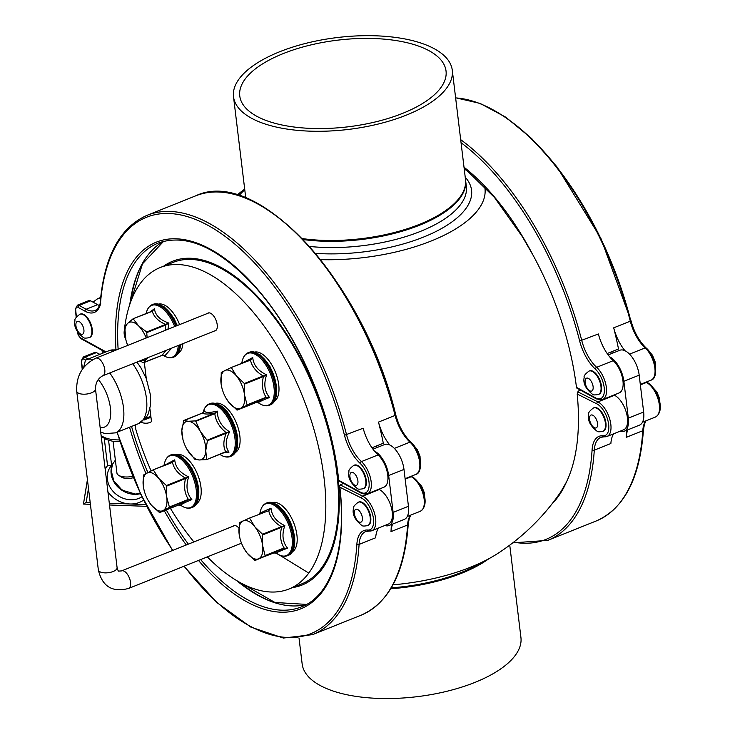 <?xml version="1.0" encoding="UTF-8"?>
<svg xmlns="http://www.w3.org/2000/svg" width="735" height="735" viewBox="0 0 735 735"><rect width="100%" height="100%" fill="white"/><g stroke="black" fill="none" stroke-linecap="round" stroke-linejoin="round"><path stroke-width="1.1" d="M593.761 407.861A12.596 6.128 68.2 0 1 594.009 407.75A12.596 6.128 68.2 0 1 605.824 422.267A12.596 6.128 68.2 0 1 603.38 431.133A12.596 6.128 68.2 0 1 603.113 431.215M144.097 490.282L143.343 486.46L143.399 475.067L153.284 469.812L158.631 478.31L166.422 485.532L166.726 497.09A20.461 9.959 -111.8 0 0 158.631 478.31A20.461 9.959 -111.8 0 0 146.945 473A20.461 9.959 -111.8 0 0 143.343 486.46A20.461 9.959 -111.8 0 0 144.115 490.346A20.461 9.959 -111.8 0 0 148.121 500.342A20.461 9.959 -111.8 0 0 151.428 505.23A20.461 9.959 -111.8 0 0 163.124 510.54A20.461 9.959 -111.8 0 0 166.726 497.09L169.463 507.352L159.578 512.617L151.428 505.23L148.194 500.471M180.681 505.175L178.403 505.074L159.219 512.451M180.617 505.138L181.04 505.368C180.635 504.66 184.237 502.749 191.863 499.625C186.718 493.479 185.661 485.89 188.693 476.859C180.103 473 175.445 467.322 174.719 459.844L172.109 462.26L153.303 469.803L172.468 462.425L174.719 459.844L163.914 465.595M169.463 507.352L188.279 499.809L191.863 499.625L188.399 499.396L178.403 505.074L159.569 512.617M166.67 486.111L185.496 478.568L188.693 476.859L185.248 477.989L185.496 478.568C183.658 486.625 184.623 493.571 188.399 499.396L169.574 506.939M153.33 469.794L172.468 462.425C173.929 468.746 178.192 473.937 185.248 477.998L166.422 485.532M221.869 387.869L221.079 383.725L221.253 372.397L231.286 367.5L236.606 376.145L244.36 383.505L244.544 394.998A20.461 9.959 -111.8 0 0 236.606 376.145A20.461 9.959 -111.8 0 0 224.873 370.513A20.461 9.959 -111.8 0 0 221.079 383.725A20.461 9.959 -111.8 0 0 221.887 387.933A20.461 9.959 -111.8 0 0 225.893 397.938A20.461 9.959 -111.8 0 0 229.008 402.578A20.461 9.959 -111.8 0 0 240.74 408.21A20.461 9.959 -111.8 0 0 244.544 394.998L247.162 405.205L237.12 410.102L229.008 402.578L225.957 398.048M258.27 402.679L255.945 402.56L236.762 409.928M258.215 402.651L258.591 402.853C258.224 402.275 261.88 400.483 269.561 397.506C264.499 391.387 263.525 383.835 266.64 374.85C258.068 370.89 253.437 365.12 252.748 357.55L250.111 359.957L231.304 367.5L250.479 360.132L252.748 357.55L241.613 363.366M247.162 405.205L265.987 397.663L269.561 397.506L266.098 397.258L255.927 402.569L237.12 410.102M244.599 384.083L263.424 376.54L266.64 374.85L263.185 375.952L263.424 376.54C261.513 384.561 262.404 391.461 266.107 397.249L247.272 404.801M231.323 367.491L250.479 360.132C251.912 366.535 256.147 371.809 263.185 375.962L244.36 383.505M239.941 538.323L239.123 533.95L239.389 522.668L249.542 518.056L254.834 526.802L262.56 534.253L262.643 545.71A20.461 9.959 -111.8 0 0 254.834 526.802A20.461 9.959 -111.8 0 0 243.074 520.922A20.461 9.959 -111.8 0 0 239.123 533.95A20.461 9.959 -111.8 0 0 239.959 538.397A20.461 9.959 -111.8 0 0 243.974 548.402A20.461 9.959 -111.8 0 0 246.932 552.858A20.461 9.959 -111.8 0 0 258.702 558.738A20.461 9.959 -111.8 0 0 262.643 545.71L265.17 555.871L255.017 560.483L246.932 552.858L244.029 548.503M259.519 514.059L259.914 513.159L271.013 508.115L268.734 510.696L271.013 508.115C271.684 515.75 276.296 521.593 284.84 525.626L281.376 526.71L281.624 527.298L284.84 525.626C281.661 534.575 282.571 542.099 287.569 548.181L283.995 548.328L287.569 548.181C279.851 551.066 276.149 552.748 276.47 553.225L273.833 552.941L254.659 560.3M249.56 518.046L268.734 510.696C270.149 517.164 274.366 522.502 281.376 526.71L262.56 534.253M259.914 513.159L260.971 509.272M146.21 337.999A20.461 9.959 -111.8 0 0 138.685 325.963A20.461 9.959 -111.8 0 0 127.513 323.501A20.461 9.959 -111.8 0 0 125.657 338.89A20.461 9.959 -111.8 0 0 125.905 339.928A20.461 9.959 -111.8 0 0 127.725 345.404M140.872 360.481A20.461 9.959 -111.8 0 0 146.146 359.213A20.461 9.959 -111.8 0 0 147.119 357.982M125.905 339.928L124.702 327.112L127.513 323.501L133.118 318.76L138.685 325.963L146.697 331.972L147.11 337.631M147.753 357.724L143.343 362.824L139.999 360.83M163.988 355.253L164.962 355.685L162.169 355.281L142.994 362.75M133.118 318.76L152.283 311.3L154.414 308.709L150.225 311.897M167.938 329.289L168.885 323.069C160.156 320.129 155.333 315.343 154.414 308.709L152.283 311.3C153.9 316.803 158.31 321.186 165.522 324.429L165.807 324.98L168.885 323.069L146.697 331.972M163.703 355.17L164.962 355.685L171.613 348.16M165.917 350.448L162.049 355.327M133.191 318.724L152.044 311.171M93.005 359.516A39.35 19.147 -111.8 0 0 86.243 359.801A39.35 19.147 -111.8 0 0 85.453 360.159L83.634 367.555M163.657 266.162A174.351 84.837 68.2 0 1 316.068 391.617A174.351 84.837 68.2 0 1 292.475 587.605M124.693 327.121A173.148 84.249 68.2 0 1 160.147 267.568L172.918 262.45A173.148 84.249 68.2 0 1 315.526 391.838A173.148 84.249 68.2 0 1 301.727 583.893L288.965 589.011A173.148 84.249 68.2 0 1 207.307 556.891M150.85 416.368A9.445 4.594 -111.8 0 0 150.216 416.524L145.484 418.417M151.088 470.887A173.148 84.249 68.2 0 1 136.14 430.526A9.445 4.594 68.2 0 1 135.516 424.839M125.841 339.671A9.445 4.594 68.2 0 1 124.169 331.614A173.148 84.249 68.2 0 1 124.647 327.498M160.147 267.568A173.148 84.249 68.2 0 1 302.765 396.955A173.148 84.249 68.2 0 1 288.965 589.011M193.893 541.925A173.148 84.249 68.2 0 1 170.391 508.28M149.94 408.798L151.493 421.651A42.501 20.681 68.2 0 1 149.876 422.478A42.501 20.681 68.2 0 1 141.083 422.331M144.326 362.447L146.283 378.571M207.389 313.477A9.601 4.676 68.2 0 1 208.115 313.018A9.601 4.676 68.2 0 1 217.202 324.695A9.601 4.676 68.2 0 1 215.254 330.842A9.601 4.676 68.2 0 1 214.418 331.007M241.53 543.257A9.601 4.676 68.2 0 1 240.997 543.56A9.601 4.676 68.2 0 1 240.161 543.735M233.133 526.196A9.601 4.676 68.2 0 1 233.859 525.736A9.601 4.676 68.2 0 1 238.875 528.052M338.569 480.69L361.087 493.102A1.571 1.185 -61.1 0 0 361.987 493.13A18.889 9.188 -111.8 0 0 367.335 493.846L383.927 487.195A18.889 9.188 -111.8 0 0 387.483 473.276A18.889 9.188 -111.8 0 0 378.056 454.928A31.486 15.316 68.2 0 1 374.483 451.134A31.486 15.316 68.2 0 1 363.182 428.22L344.476 435.276A33.057 16.087 -111.8 0 0 360.086 463.316A17.318 8.425 68.2 0 1 369.163 484.273A17.318 8.425 68.2 0 1 360.573 492.239L339.23 480.58M372.967 449.195L384.607 444.528A20.461 9.959 68.2 0 1 389.807 444.997A31.486 15.316 68.2 0 1 378.497 422.083A220.371 107.227 68.2 0 1 383.312 443.242L371.965 447.78M343.576 483.455L340.084 484.852L362.713 496.162A18.889 9.188 68.2 0 1 374.776 514.224A18.889 9.188 68.2 0 1 371.8 530.716A18.889 9.188 68.2 0 1 369.521 531.019A1.571 1.332 -84.7 0 1 367.849 530.045A17.318 8.425 -111.8 0 0 373.123 516.632A17.318 8.425 -111.8 0 0 361.602 498.091L339.882 487.232L339.506 486.147L340.084 484.852M489.005 558.637A110.186 46.277 173.1 0 1 390.735 588.744M391.185 588A108.504 45.57 -6.9 0 0 463.601 571.554A108.504 45.57 -6.9 0 0 465.31 570.819M509.75 545.14L520.931 637.502A110.186 46.277 173.1 0 1 417.103 696.679A110.186 46.277 173.1 0 1 302.159 663.971L299.026 638.118M452.282 70.248A110.186 46.277 173.1 0 1 348.454 129.424A110.186 46.277 173.1 0 1 233.509 96.726A110.186 46.277 173.1 0 1 279.557 51.799A110.186 46.277 173.1 0 1 390.698 36.842A110.186 46.277 173.1 0 1 452.282 70.248L465.494 179.441A110.186 46.277 173.1 0 1 413.695 226.564A110.186 46.277 173.1 0 1 302.223 238.572M283.177 53.609A103.883 43.631 -6.9 0 0 239.766 95.963A103.883 43.631 -6.9 0 0 348.142 126.806A103.883 43.631 -6.9 0 0 446.035 71.001A103.883 43.631 -6.9 0 0 427.145 49.723A103.883 43.631 -6.9 0 0 283.177 53.609M376.642 445.915A204.624 99.565 68.2 0 1 376.972 447.587M303.151 239.537A110.186 46.277 -6.9 0 0 414.2 227.271A110.186 46.277 -6.9 0 0 465.604 180.296A110.186 46.277 -6.9 0 0 465.549 179.873M464.217 168.894L471.493 173.883M239.022 195.593A128.414 53.94 173.1 0 1 244.773 189.759M484.613 186.47A128.414 53.94 173.1 0 1 320.616 259.639M392.986 584.83A128.414 53.94 -6.9 0 0 470.786 567.126A128.414 53.94 -6.9 0 0 497.806 553.437A221.942 221.942 0 0 0 560.998 491.55L566.4 482.105A193.636 94.218 -111.8 0 0 577.195 394.034L577.82 391.865A221.869 93.189 -6.9 0 0 579.823 389.78M461.047 142.691A218.791 106.465 68.2 0 1 579.676 341.022A33.057 16.087 -111.8 0 0 595.286 369.062A17.318 8.425 68.2 0 1 604.363 390.019A17.318 8.425 68.2 0 1 595.773 397.984L576.461 387.336A193.636 94.218 -111.8 0 0 533.307 255.661L518.735 230.349M483.097 561.678A110.186 46.277 173.1 0 1 466.982 570.094A110.186 46.277 173.1 0 1 391.277 587.844M85.637 360.058L83.799 359.139A4.722 2.297 -111.8 0 0 81.603 362.033A1.571 0.661 173.1 0 1 81.319 361.712L83.248 357.035L94.742 352.433A6.293 3.059 68.2 0 1 96.395 352.607L99.868 354.344M392.655 524.055A31.486 15.316 -111.8 0 0 390.992 531.635A220.371 107.227 -111.8 0 0 391.323 524.588M358.561 502.115A12.596 6.128 68.2 0 1 358.809 502.005A12.596 6.128 68.2 0 1 370.624 516.521A12.596 6.128 68.2 0 1 368.18 525.378A12.596 6.128 68.2 0 1 367.913 525.47M104.287 438.584L107.558 465.641L111.628 465.503L115.367 460.138M101.311 437.215L103.157 437.876M90.194 502.556L86.188 502.409L83.468 503.98L87.456 479.946M141.938 496.768A22.041 18.724 34.9 0 1 114.733 493.056A22.041 18.724 34.9 0 1 110.14 467.331L111.628 465.503L108.578 440.338M132.787 476.326A12.596 5.292 173.1 0 1 118.638 475.306L121.679 477.199A9.445 3.969 -6.9 0 0 133.366 477.695M118.638 475.306A12.596 5.292 173.1 0 1 116.929 473.046L113.08 441.285M99.473 305.549A31.486 15.316 68.2 0 1 97.608 304.658L90.644 300.826A6.293 3.059 -111.8 0 0 88.861 300.587L77.377 305.19L75.42 309.683A1.571 0.698 174.3 0 1 75.677 309.242M80.087 314.194A12.596 6.128 68.2 0 1 80.335 314.084A12.596 6.128 68.2 0 1 92.151 328.6A12.596 6.128 68.2 0 1 89.707 337.457A12.596 6.128 68.2 0 1 89.45 337.549M354.095 465.246A12.596 6.128 68.2 0 1 354.344 465.136A12.596 6.128 68.2 0 1 366.159 479.652A12.596 6.128 68.2 0 1 363.715 488.509A12.596 6.128 68.2 0 1 363.457 488.6M76.412 317.061L75.705 310.041A4.722 2.297 68.2 0 1 78.02 307.34L84.975 311.181A33.057 16.087 -111.8 0 0 100.392 304.566L100.098 303.849C103.984 256.928 119.658 227.418 147.11 215.309A220.371 107.227 -111.8 0 1 346.589 434.872A31.486 15.316 68.2 0 0 361.455 461.571L378.056 454.928M100.392 304.566L100.759 303.077L100.392 304.566A218.791 106.465 68.2 0 1 206.985 224.827A218.791 106.465 68.2 0 1 344.476 435.276M384.837 525.488A20.461 9.959 -111.8 0 0 388.971 525.525A20.461 9.959 -111.8 0 0 393.124 512.414L408.449 506.277L403.984 469.408A20.461 9.959 68.2 0 0 389.807 444.997M374.483 451.134A20.461 9.959 68.2 0 1 388.668 475.545L393.124 512.414M378.782 489.253L379.306 489.51A18.889 9.188 68.2 0 1 391.369 507.573A18.889 9.188 68.2 0 1 388.392 524.064L371.8 530.716L365.727 531.534A31.486 15.316 -111.8 0 0 359.084 544.414L375.677 537.772A31.486 15.316 -111.8 0 1 378.543 528.015M388.971 525.525L404.296 519.388A20.461 9.959 -111.8 0 0 408.449 506.277M182.914 343.631A26.598 12.945 68.2 0 1 178.384 353.25M158.677 304.06A26.598 12.945 68.2 0 1 179.616 324.604M272.676 502.519A26.598 12.945 68.2 0 1 293.66 522.686A26.598 12.945 68.2 0 1 292.411 551.764M254.65 352.065A26.598 12.945 68.2 0 1 268.045 359.488A26.598 12.945 68.2 0 1 274.366 401.255M176.878 454.469A26.598 12.945 68.2 0 1 197.687 474.681A26.598 12.945 68.2 0 1 196.585 503.659M215.585 403.304A26.598 12.945 68.2 0 1 236.596 423.525A26.598 12.945 68.2 0 1 235.319 452.558M182.932 439.392L181.83 430.664L183.722 420.53L188.261 421.265L195.602 420.889L200.223 431.215A20.461 9.959 -111.8 0 0 188.261 421.265A20.461 9.959 -111.8 0 0 181.83 430.664A20.461 9.959 -111.8 0 0 182.868 439.19A20.461 9.959 -111.8 0 0 186.883 449.195A20.461 9.959 -111.8 0 0 187.361 450.022A20.461 9.959 -111.8 0 0 199.323 459.972A20.461 9.959 -111.8 0 0 205.754 450.564A20.461 9.959 -111.8 0 0 200.223 431.215L207.445 440.724L205.754 450.564L206.664 459.586L199.323 459.972L194.775 459.228L186.883 449.195M223.881 452.705L229.008 452.154L225.682 451.749L206.664 459.586M183.52 420.824L202.548 412.987L204.293 410.764L203.871 411.756M207.445 440.724L229.642 431.849L226.095 432.584L226.27 433.172C223.275 440.495 223.072 446.687 225.682 451.759L229.008 452.154C225.121 446.761 225.342 439.989 229.642 431.849C221.529 426.667 217.413 419.768 217.294 411.15C209.199 412.932 204.863 412.804 204.293 410.764L203.714 412.041M225.599 452.007L226.068 451.878M226.215 451.85L206.755 459.568M195.979 421.192L214.795 413.649L217.294 411.15L214.427 413.346L214.795 413.649C215.759 421.072 219.526 427.384 226.104 432.575L207.279 440.127M202.428 413.033L202.548 412.987C203.705 414.228 207.665 414.347 214.427 413.346L195.602 420.889M589.295 370.991A12.596 6.128 68.2 0 1 589.543 370.881A12.596 6.128 68.2 0 1 601.359 385.397A12.596 6.128 68.2 0 1 598.915 394.254A12.596 6.128 68.2 0 1 598.658 394.346M576.837 388.126L596.287 398.848A1.571 1.185 -61.1 0 0 597.188 398.875A18.889 9.188 -111.8 0 0 602.535 399.592L619.127 392.94A18.889 9.188 -111.8 0 0 622.683 379.03A18.889 9.188 -111.8 0 0 613.256 360.674A31.486 15.316 68.2 0 1 609.683 356.879A31.486 15.316 68.2 0 1 598.382 333.966L579.676 341.022M608.167 354.941L619.807 350.273A20.461 9.959 68.2 0 1 625.007 350.742A31.486 15.316 68.2 0 1 613.697 327.828A220.371 107.227 68.2 0 1 618.512 348.987L607.165 353.526M612.172 353.333A204.624 99.565 -111.8 0 0 611.842 351.661M620.037 431.234A20.461 9.959 -111.8 0 0 624.171 431.27A20.461 9.959 -111.8 0 0 628.324 418.16L643.649 412.023L639.184 375.153A20.461 9.959 68.2 0 0 625.007 350.742M609.683 356.879A20.461 9.959 68.2 0 1 623.868 381.29L628.324 418.16M613.982 394.998L614.506 395.265A18.889 9.188 68.2 0 1 626.569 413.318A18.889 9.188 68.2 0 1 623.592 429.81L607 436.461A18.889 9.188 68.2 0 1 604.721 436.765A1.571 1.332 -84.7 0 1 603.049 435.791A17.318 8.425 -111.8 0 0 608.323 422.377A17.318 8.425 -111.8 0 0 596.802 403.837L577.195 394.034M624.171 431.27L639.496 425.133A20.461 9.959 -111.8 0 0 643.649 412.023M627.855 429.8A31.486 15.316 -111.8 0 0 626.192 437.38A220.371 107.227 -111.8 0 0 626.523 430.333M613.743 433.76A31.486 15.316 -111.8 0 0 610.877 443.517L594.284 450.169A1.571 0.965 -176.4 0 1 592.088 449.857A33.057 16.087 68.2 0 1 603.049 435.791M645.9 382.209L646.414 382.476L640.36 384.901M605.309 422.478A12.596 6.128 -111.8 0 0 593.503 407.953C589.635 410.856 588.018 413.006 588.643 414.402C587.348 420.181 590.177 425.795 597.123 431.27C597.674 431.932 599.585 431.95 602.865 431.335A12.596 6.128 -111.8 0 0 605.309 422.478M589.672 419.933A6.927 3.372 -111.8 0 0 594.615 427.844A6.927 3.372 -111.8 0 0 597.509 423.038A6.927 3.372 -111.8 0 0 592.557 415.119A6.927 3.372 -111.8 0 0 589.672 419.933M170.933 454.892A28.334 13.79 68.2 0 1 171.301 454.726L170.548 455.029C167.672 456.187 165.678 458.851 164.566 463.013A27.875 13.561 68.2 0 1 176.657 456.343A27.875 13.561 68.2 0 1 196.291 490.438A27.875 13.561 68.2 0 1 181.784 505.983C185.477 508.234 188.757 508.776 191.633 507.628A28.334 13.79 -111.8 0 0 195.997 482.472A28.334 13.79 -111.8 0 0 177.502 455.562A28.334 13.79 -111.8 0 0 170.548 455.029A28.334 13.79 -111.8 0 0 167.543 457.317M187.875 508.05A28.334 13.79 -111.8 0 0 191.633 507.628L192.377 507.325A28.334 13.79 68.2 0 1 192 507.472M178.247 455.268A28.334 13.79 68.2 0 1 198.027 488.389A28.334 13.79 68.2 0 1 192.377 507.325C197.311 505.864 199.415 499.341 198.68 487.764L192.221 468.994L182.657 457.418C178.844 455.636 179.404 453.348 171.301 454.726A28.334 13.79 68.2 0 1 178.247 455.268M198.404 487.47A26.763 13.019 -111.8 0 0 180.911 456.784M248.706 352.478A28.334 13.79 68.2 0 1 249.073 352.322L248.329 352.625C245.453 353.774 243.45 356.438 242.339 360.609A27.875 13.561 68.2 0 1 254.714 354.068A27.875 13.561 68.2 0 1 274.091 388.245A27.875 13.561 68.2 0 1 259.565 403.579C263.249 405.821 266.529 406.372 269.405 405.224A28.334 13.79 -111.8 0 0 273.833 380.298A28.334 13.79 -111.8 0 0 255.56 353.287A28.334 13.79 -111.8 0 0 248.329 352.625A28.334 13.79 -111.8 0 0 245.325 354.913M265.657 405.637A28.334 13.79 -111.8 0 0 269.405 405.224L270.158 404.921A28.334 13.79 68.2 0 1 269.773 405.058M256.304 352.984A28.334 13.79 68.2 0 1 275.864 386.426A28.334 13.79 68.2 0 1 270.158 404.921C275.111 403.239 277.233 396.854 276.516 385.792L270.002 366.59L260.438 355.014L253.759 351.872L249.073 352.322A28.334 13.79 68.2 0 1 256.304 352.984M276.231 385.48A26.763 13.019 -111.8 0 0 258.683 354.38M266.777 502.951A28.334 13.79 68.2 0 1 267.154 502.786L266.401 503.089C263.525 504.247 261.531 506.902 260.42 511.073A27.875 13.561 68.2 0 1 272.997 504.642A27.875 13.561 68.2 0 1 292.181 538.874A27.875 13.561 68.2 0 1 277.637 554.043C281.321 556.294 284.601 556.836 287.477 555.688A28.334 13.79 -111.8 0 0 291.951 530.946A28.334 13.79 -111.8 0 0 273.852 503.861A28.334 13.79 -111.8 0 0 266.401 503.089A28.334 13.79 -111.8 0 0 263.396 505.377M283.728 556.11A28.334 13.79 -111.8 0 0 287.477 555.688L288.23 555.384A28.334 13.79 68.2 0 1 287.854 555.522M274.596 503.558A28.334 13.79 68.2 0 1 293.982 537.239A28.334 13.79 68.2 0 1 288.23 555.384C293.136 553.694 295.277 547.428 294.634 536.596L288.074 517.054L278.51 505.478L271.831 502.345L267.154 502.786A28.334 13.79 68.2 0 1 274.596 503.558M294.349 536.274A26.763 13.019 -111.8 0 0 276.755 504.844M265.17 555.871L283.995 548.328L255.017 560.483M262.799 534.841L281.624 527.298C279.649 535.282 280.485 542.164 284.123 547.924L265.289 555.467M175.821 326.129A28.334 13.79 -111.8 0 0 156.913 304.336A28.334 13.79 -111.8 0 0 152.347 304.612C149.471 305.769 147.478 308.434 146.366 312.596A27.875 13.561 68.2 0 1 156.114 305.135A27.875 13.561 68.2 0 1 174.709 326.57M178.247 345.505A27.875 13.561 68.2 0 1 163.583 355.575C167.268 357.816 170.557 358.368 173.423 357.21A28.334 13.79 -111.8 0 0 179.441 345.027M169.675 357.633A28.334 13.79 -111.8 0 0 173.423 357.21L174.177 356.916A28.334 13.79 68.2 0 1 173.8 357.054M152.724 304.474A28.334 13.79 68.2 0 1 153.1 304.318L152.347 304.612A28.334 13.79 -111.8 0 0 149.343 306.899M177.319 325.531L174.02 318.577L164.456 307.01L157.777 303.867L153.1 304.318A28.334 13.79 68.2 0 1 157.667 304.033A28.334 13.79 68.2 0 1 176.565 325.825M180.185 344.724A28.334 13.79 68.2 0 1 174.177 356.916L177.879 353.994L179.404 351.256L180.819 344.476M177.135 325.605A26.763 13.019 -111.8 0 0 162.701 306.376M146.982 332.523L165.807 324.98L165.421 330.291M151.943 311.217L133.265 318.705M108.431 350.953A39.35 19.147 68.2 0 1 109.221 350.595A39.35 19.147 68.2 0 1 115.671 350.237M132.723 363.752A39.35 19.147 68.2 0 1 138.492 423.645L115.514 432.86A39.35 19.147 -111.8 0 0 109.745 372.957M98.288 379.49A29.905 14.553 68.2 0 1 110.691 411.435A29.905 14.553 68.2 0 1 100.144 427.568M143.959 420.089L150.96 417.278M163.629 241.3A190.457 92.674 -111.8 0 0 129.829 304.308M118.124 349.254A190.457 92.674 68.2 0 1 158.227 243.064C186.718 233.069 219.122 247.805 255.449 287.284C297.987 334.517 332.229 414.2 338.504 480.598M131.547 426.429A190.457 92.674 -111.8 0 0 147.864 472.513M166.285 509.925A190.457 92.674 -111.8 0 0 188.362 544.139M200.637 559.574A190.457 92.674 -111.8 0 0 301.442 606.871C331.549 595.653 347.196 547.639 339.506 486.147M306.568 604.427A190.457 92.674 68.2 0 1 236.477 580.457M239.013 581.936A191.495 93.18 -111.8 0 0 273.567 602.305M465.604 180.296L466.358 186.534A110.186 46.277 173.1 0 1 309.536 246.446M465.227 177.199A114.908 48.262 173.1 0 1 436.7 231.13A114.908 48.262 173.1 0 1 315.49 253.354M83.248 357.035A6.293 3.059 68.2 0 1 84.911 357.21L96.395 352.607M83.799 359.139A1.571 1.204 -63.4 0 1 84.911 357.21L88.375 358.946M410.7 476.464L411.214 476.73L405.16 479.156M370.109 516.723A12.596 6.128 -111.8 0 0 358.294 502.207C354.435 505.11 352.809 507.26 353.443 508.657C352.148 514.426 354.968 520.049 361.923 525.525C362.474 526.187 364.385 526.205 367.665 525.589A12.596 6.128 -111.8 0 0 370.109 516.723M354.463 514.188A6.927 3.372 -111.8 0 0 359.415 522.098A6.927 3.372 -111.8 0 0 362.309 517.293A6.927 3.372 -111.8 0 0 357.357 509.373A6.927 3.372 -111.8 0 0 354.463 514.188M112.731 463.914A22.041 18.724 -145.1 0 0 117.196 486.285A22.041 18.724 -145.1 0 0 140.468 493.672M110.14 467.331A22.041 18.724 34.9 0 1 111.454 465.687M119.392 439.907A25.183 10.575 173.1 0 1 101.081 435.295M86.188 502.409L88.476 488.334M107.558 465.641A25.183 21.398 -145.1 0 0 105.197 469.288M107.916 491.807A25.183 21.398 -145.1 0 0 130.012 503.98A25.183 21.398 -145.1 0 0 143.555 500.122M145.741 504.55L109.304 503.236M100.585 298.291A20.461 9.959 -111.8 0 0 97.829 298.594L100.667 297.454M100.125 303.702C98.821 307.57 97.121 309.821 95.026 310.455A31.486 15.316 68.2 0 1 86.114 309.26L79.159 305.429A6.293 3.059 -111.8 0 0 77.377 305.19M78.02 307.34A1.571 1.185 -61.1 0 1 79.159 305.429L90.644 300.826M105.978 351.89L81.098 338.173A4.722 2.297 68.2 0 1 78.002 332.909M338.716 480.194A192.037 93.437 -111.8 0 0 213.481 250.957A192.037 93.437 -111.8 0 0 115.946 349.401M360.573 492.239A1.571 1.185 -61.1 0 0 361.087 493.102L367.335 493.846A18.889 9.188 -111.8 0 0 370.89 479.927A18.889 9.188 -111.8 0 0 361.455 461.571A1.571 0.965 132.6 0 0 360.086 463.316M84.975 311.181A1.571 1.185 118.9 0 1 86.114 309.26L97.608 304.658M75.705 310.041A1.571 0.698 174.3 0 1 75.42 309.683L76.192 317.401M81.098 338.173A1.571 1.185 118.9 0 0 81.613 339.037L105.371 352.138M130.573 302.168A191.495 93.18 68.2 0 1 141.221 265.62M405.104 478.705L415.835 474.406A18.889 9.188 -111.8 0 0 419.4 460.496A18.889 9.188 -111.8 0 0 409.965 442.139A31.486 15.316 68.2 0 1 395.09 415.431L378.497 422.083M195.611 195.868C258.279 165.779 364.744 283.866 395.779 414.935L395.09 415.431A220.371 107.227 -111.8 0 0 195.611 195.868L147.11 215.309M265.629 208.749A218.791 106.465 68.2 0 1 395.531 414.816L395.779 414.935C398.93 426.41 403.984 435.497 410.929 442.204A1.571 0.965 -47.4 0 1 411.141 442.856A17.318 8.425 68.2 0 1 419.584 468.7M395.623 415.156A33.057 16.087 -111.8 0 0 410.295 442.047M415.835 474.406C423.856 472.688 420.732 450.408 410.929 442.204A1.571 0.965 -47.4 0 0 409.965 442.139L394.337 448.396M388.668 475.545L403.984 469.408M424.04 505.579A17.318 8.425 -111.8 0 0 412.895 477.75M411.168 476.28L412.087 476.739A1.571 1.204 -63.4 0 0 411.214 476.73A18.889 9.188 68.2 0 1 423.286 494.784A18.889 9.188 68.2 0 1 420.301 511.275L407.263 516.503M410.452 515.226A31.486 15.316 -111.8 0 0 407.585 524.983L390.992 531.635M410.782 515.088L409.239 518.487L408.237 524.266C404.746 572.501 389.026 602.81 361.078 615.195A220.371 107.227 68.2 0 0 407.585 524.983A1.571 0.965 3.6 0 0 408.237 524.266A1.571 0.965 3.6 0 0 407.943 523.651M420.301 511.275C431.243 504.55 421.394 481.645 412.087 476.739A1.571 1.204 -63.4 0 1 412.657 477.585M184.209 566.152A218.791 106.465 -111.8 0 0 356.888 544.111A1.571 0.965 -176.4 0 0 359.084 544.414A220.371 107.227 68.2 0 1 312.568 634.636L361.078 615.195M339.882 487.232A192.037 93.437 68.2 0 1 198.487 560.428M186.277 544.975A192.037 93.437 68.2 0 1 164.273 510.733M145.971 473.524A192.037 93.437 68.2 0 1 129.544 427.237M81.603 362.033L82.467 369.145M117.214 432.171A218.791 106.465 -111.8 0 0 172.817 550.368M356.888 544.111A33.057 16.087 68.2 0 1 367.849 530.045M361.602 498.091A1.571 1.204 116.6 0 1 362.713 496.162L379.306 489.51M368.566 530.982A31.486 15.316 -111.8 0 0 365.727 531.534M82.256 369.457L81.319 361.712A1.571 0.661 173.1 0 1 81.557 361.298M350.007 477.309A6.927 3.372 -111.8 0 0 354.95 485.229A6.927 3.372 -111.8 0 0 357.844 480.424A6.927 3.372 -111.8 0 0 352.901 472.504A6.927 3.372 -111.8 0 0 350.007 477.309M363.2 488.72A12.596 6.128 -111.8 0 0 365.644 479.854A12.596 6.128 -111.8 0 0 353.838 465.338C349.97 468.241 348.353 470.391 348.978 471.787C347.683 477.557 350.512 483.18 357.458 488.656C358.009 489.317 359.929 489.335 363.2 488.72L363.715 488.509M75.999 326.257A6.927 3.372 -111.8 0 0 80.942 334.177A6.927 3.372 -111.8 0 0 83.836 329.372A6.927 3.372 -111.8 0 0 78.884 321.452A6.927 3.372 -111.8 0 0 75.999 326.257M89.192 337.659A12.596 6.128 -111.8 0 0 91.636 328.802A12.596 6.128 -111.8 0 0 79.83 314.286C75.962 317.189 74.345 319.339 74.97 320.736C73.675 326.505 76.504 332.128 83.45 337.604C84.001 338.256 85.912 338.284 89.192 337.659L89.707 337.457M241.503 543.193L128.616 588.432A9.445 4.594 -111.8 0 0 130.104 580.181A9.445 4.594 -111.8 0 0 124.068 571.159A9.445 4.594 -111.8 0 0 121.587 570.902L234.695 525.571M128.616 588.432C112.345 592.695 102.257 586.521 98.343 569.919A9.445 3.969 -6.9 0 0 108.201 572.721A9.445 3.969 -6.9 0 0 117.095 567.65C117.811 570.259 118.39 571.407 118.813 571.095L121.587 570.902M98.343 569.919L76.725 391.231A9.445 3.969 -6.9 0 0 86.574 394.043A9.445 3.969 -6.9 0 0 95.477 388.962L117.095 567.65M76.725 391.231C76.054 375.962 82.421 364.937 95.844 358.175A9.445 4.594 68.2 0 1 103.626 365.24A9.445 4.594 68.2 0 1 102.872 375.714C98.012 378.341 95.55 382.76 95.477 388.962M209.686 403.736A28.334 13.79 68.2 0 1 210.063 403.579L209.31 403.873C206.434 405.031 204.44 407.695 203.329 411.857A27.875 13.561 68.2 0 1 205.194 407.493A27.875 13.561 68.2 0 1 232.848 429.102A27.875 13.561 68.2 0 1 220.546 454.836C224.23 457.078 227.519 457.629 230.395 456.472A28.334 13.79 -111.8 0 0 233.831 453.596A28.334 13.79 -111.8 0 0 230.836 420.99A28.334 13.79 -111.8 0 0 209.31 403.873A28.334 13.79 -111.8 0 0 206.305 406.161M226.637 456.894A28.334 13.79 -111.8 0 0 230.395 456.472L231.139 456.178A28.334 13.79 68.2 0 1 230.762 456.316M210.063 403.579A28.334 13.79 68.2 0 1 229.504 416.864A28.334 13.79 68.2 0 1 234.584 453.302A28.334 13.79 68.2 0 1 231.139 456.178C234.382 454.937 236.505 451.658 237.506 446.329L237.671 438.62C236.9 431.077 234.465 423.801 230.367 416.782C225.296 407.006 218.525 402.605 210.063 403.579M236.67 448.056A26.763 13.019 -111.8 0 0 230.285 417.076M206.82 459.522L225.489 452.043M533.307 255.661A192.037 93.437 -111.8 0 0 464.015 167.213M595.773 397.984A1.571 1.185 -61.1 0 0 596.287 398.848L602.535 399.592A18.889 9.188 -111.8 0 0 606.09 385.673A18.889 9.188 -111.8 0 0 596.655 367.316L613.256 360.674M595.286 369.062A1.571 0.965 132.6 0 1 596.655 367.316A31.486 15.316 68.2 0 1 581.789 340.617A220.371 107.227 -111.8 0 0 460.68 139.65M640.304 384.451L651.035 380.151A18.889 9.188 -111.8 0 0 654.6 366.241A18.889 9.188 -111.8 0 0 645.165 347.885A31.486 15.316 68.2 0 1 630.29 321.177L613.697 327.828M455.617 97.792L480.084 103.396L505.763 117.187L531.671 138.548L556.808 166.643L600.862 238.278L630.979 320.68L630.29 321.177A220.371 107.227 -111.8 0 0 455.626 97.902M500.829 114.495A218.791 106.465 68.2 0 1 630.731 320.561L630.979 320.68C634.13 332.156 639.184 341.242 646.129 347.949A1.571 0.965 -47.4 0 1 646.341 348.601A17.318 8.425 68.2 0 1 654.784 374.446M630.823 320.901A33.057 16.087 -111.8 0 0 645.495 347.793M651.035 380.151C659.056 378.433 655.932 356.153 646.129 347.949A1.571 0.965 -47.4 0 0 645.165 347.885L629.537 354.141M623.868 381.29L639.184 375.153M659.24 411.324A17.318 8.425 -111.8 0 0 648.095 383.495M646.368 382.025L647.296 382.485A1.571 1.204 -63.4 0 0 646.414 382.476A18.889 9.188 68.2 0 1 658.486 400.529A18.889 9.188 68.2 0 1 655.501 417.021L642.463 422.248M645.652 420.971A31.486 15.316 -111.8 0 0 642.785 430.728L626.192 437.38M645.982 420.833L644.439 424.233L643.437 430.012C639.946 478.246 624.226 508.556 596.278 520.94A220.371 107.227 68.2 0 0 642.785 430.728A1.571 0.965 3.6 0 0 643.437 430.012A1.571 0.965 3.6 0 0 643.143 429.396M655.501 417.021C666.452 410.295 656.594 387.4 647.296 382.485A1.571 1.204 -63.4 0 1 647.857 383.33M577.82 391.865L597.913 401.907A18.889 9.188 68.2 0 1 609.976 419.97A18.889 9.188 68.2 0 1 607 436.461L600.927 437.279A31.486 15.316 -111.8 0 0 594.284 450.169A220.371 107.227 68.2 0 1 547.768 540.381L596.278 520.94M596.802 403.837A1.571 1.204 116.6 0 1 597.913 401.907L614.506 395.265M603.766 436.728A31.486 15.316 -111.8 0 0 600.927 437.279M513.646 542.173A218.791 106.465 -111.8 0 0 592.088 449.857M566.4 482.105A192.037 93.437 68.2 0 1 551.994 503.907M585.207 383.054A6.927 3.372 -111.8 0 0 590.15 390.974A6.927 3.372 -111.8 0 0 593.044 386.169A6.927 3.372 -111.8 0 0 588.101 378.249A6.927 3.372 -111.8 0 0 585.207 383.054M598.409 394.465A12.596 6.128 -111.8 0 0 600.844 385.599A12.596 6.128 -111.8 0 0 589.038 371.083C585.17 373.986 583.553 376.136 584.178 377.533C582.883 383.302 585.712 388.925 592.658 394.401C593.209 395.062 595.13 395.081 598.409 394.465L598.915 394.254M653.966 388.723L656.897 392.04L659.681 398.903L659.883 403.487M594.009 407.75L593.503 407.953M603.38 431.133L602.865 431.335M180.213 505L181.784 505.983M163.933 465.54L164.566 463.013M257.875 402.514L259.565 403.579M241.705 363.136L242.339 360.609M275.855 552.922L277.637 554.043M259.813 513.48L260.42 511.073M276.452 553.216L279.328 554.98M279.373 555.008L308.81 573.107M162.894 355.134L163.583 355.575M146.127 313.533L146.366 312.596M143.316 362.851L162.113 355.317L164.364 355.391M85.297 360.214L109.221 350.595L117.499 349.502M136.912 362.07L140.872 367.73L146.21 378.387L150.473 395.017L150.556 405.068L148.259 413.878L146.522 417.002L138.492 423.645M100.695 432.088L105.151 433.604L115.514 432.86M239.527 582.221L274.973 602.489L306.605 604.409M245.766 198L233.509 96.726M244.691 189.088A221.942 221.942 0 0 0 237.083 195.005M463.601 571.554A221.942 221.942 0 0 0 466.982 570.094M418.766 482.978L421.697 486.294L424.481 493.157L424.683 497.742M358.809 502.005L358.294 502.207M368.18 525.378L367.665 525.589M112.767 463.858L111.16 470.409L113.796 480.874L121.358 489.308L123.214 490.511L135.359 494.039L140.385 493.497M119.97 441.698L112.326 441.175L106.152 439.493L101.182 436.131M83.468 503.98L87.419 479.652M146.651 506.332L109.515 505M90.405 504.311L83.542 504.063M97.829 298.594L92.987 302.122M102.073 350.319L102.441 353.315M77.662 332.11C77.497 334.232 78.82 336.547 81.613 339.037M163.666 241.291L142.48 263.837L130.747 301.708M117.03 432.253L140.743 494.26L172.596 550.46M183.97 566.244L216.871 602.553L250.745 627.056L283.37 638.053L312.568 634.636M354.344 465.136L353.838 465.338M414.301 446.108L417.232 449.416L420.025 456.288L420.218 460.873M80.335 314.084L79.83 314.286M208.951 312.853L95.844 358.175M215.98 330.382L102.872 375.714M219.774 454.349L220.546 454.836M203.136 412.611L203.329 411.857M204.1 411.297L202.483 412.996L183.676 420.53M522.585 237.001L494.49 197.476L464.079 167.755M512.773 542.853L547.768 540.381M589.543 370.881L589.038 371.083M649.51 351.854L652.432 355.161L655.225 362.033L655.427 366.618"/></g></svg>
